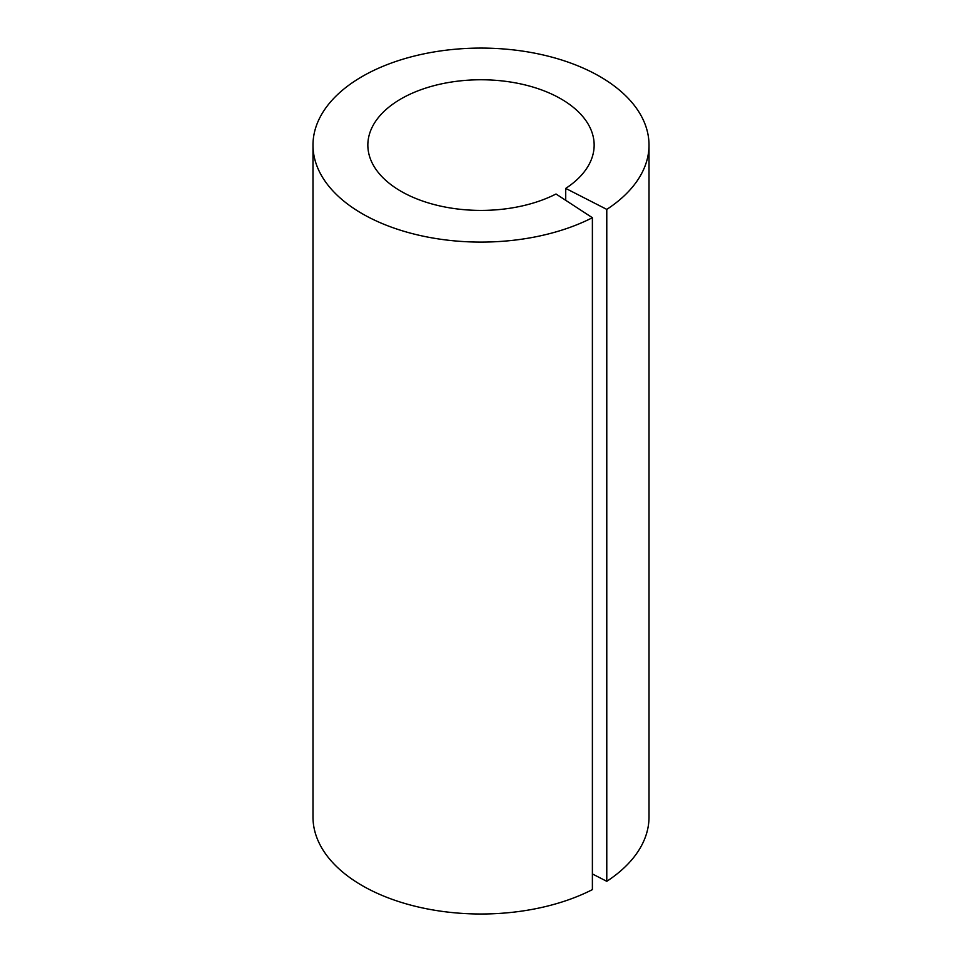 <?xml version="1.0" encoding="UTF-8"?>
<svg xmlns="http://www.w3.org/2000/svg" width="962" height="962" viewBox="0 0 962 962"><rect width="100%" height="100%" fill="white"/><g stroke="black" fill="none" stroke-linecap="round" stroke-linejoin="round"><path stroke-width="1.44" d="M592.388 217.713A168.013 97.006 180 0 1 358.646 211.568A168.013 97.006 180 0 1 312.987 145.094L312.987 817.003A168.013 97.006 0 0 0 358.646 883.477A168.013 97.006 180 0 0 592.388 889.622L592.388 217.713L556.012 193.999A113.155 65.332 180 0 1 434.547 204.653A113.155 65.332 180 0 1 367.845 145.094A113.155 65.332 180 0 1 400.986 98.894A113.155 65.332 180 0 1 524.302 84.74A113.155 65.332 180 0 1 594.155 145.094A113.155 65.332 180 0 1 565.716 188.396L565.716 200.324M312.987 145.094A168.013 97.006 180 0 1 362.193 76.503A168.013 97.006 180 0 1 596.151 74.447A168.013 97.006 180 0 1 649.013 145.094A168.013 97.006 180 0 1 606.781 209.391L565.716 188.396M606.781 209.391L606.781 881.312A168.013 97.006 0 0 0 649.013 817.003L649.013 145.094M606.781 881.312L592.388 873.941"/></g></svg>
